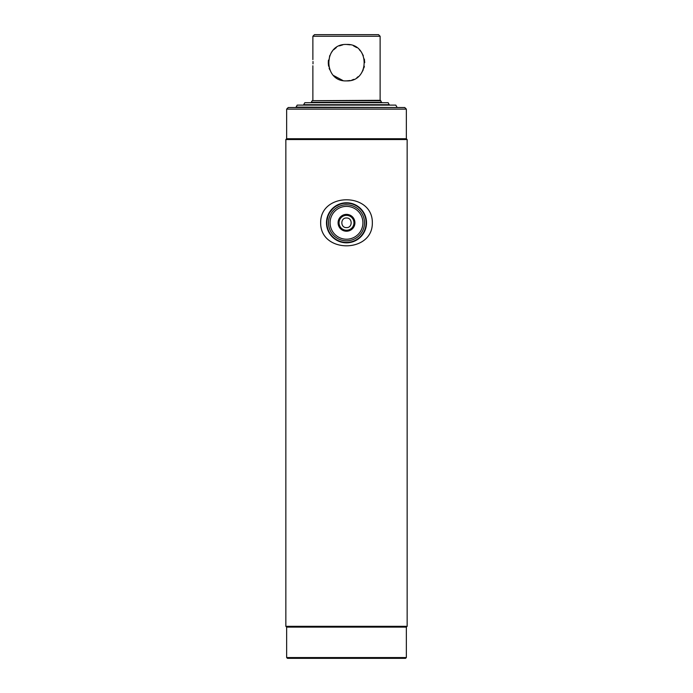 <?xml version="1.0" encoding="UTF-8"?>
<svg xmlns="http://www.w3.org/2000/svg" width="693" height="693" viewBox="0 0 693 693"><rect width="100%" height="100%" fill="white"/><g stroke="black" fill="none" stroke-linecap="round" stroke-linejoin="round"><path stroke-width="1.04" d="M406.349 657.553L405.544 658.35L287.456 658.35L286.651 657.553L406.349 657.553L406.349 627.122L407.146 626.325L407.146 139.536L285.854 139.536L286.651 138.73L406.349 138.73L407.146 139.536M286.651 657.553L286.651 627.122L406.349 627.122M286.651 627.122L285.854 626.325L407.146 626.325M346.5 227.607C352.694 227.902 352.702 217.697 346.5 218C340.315 217.697 340.289 227.893 346.5 227.607M406.349 109.113L404.747 107.51L288.253 107.51L286.651 109.113L406.349 109.113L406.349 138.73M328.482 222.799A18.018 18.018 0 0 0 346.5 240.817A18.018 18.018 0 0 0 364.518 222.799A18.018 18.018 0 0 0 346.5 204.79A18.018 18.018 0 0 0 328.482 222.799M366.112 222.799A19.612 19.612 0 0 0 346.5 203.188A19.612 19.612 0 0 0 326.888 222.799A19.612 19.612 0 0 0 346.5 242.42A19.612 19.612 0 0 0 366.112 222.799M326.481 222.799A20.019 20.019 0 0 0 346.5 242.819A20.019 20.019 0 0 0 366.519 222.799A20.019 20.019 0 0 0 346.5 202.78A20.019 20.019 0 0 0 326.481 222.799L328.421 214.215L333.801 207.328L341.606 203.395L350.424 203.17M330.085 222.799A16.415 16.415 0 0 0 346.5 239.215A16.415 16.415 0 0 0 362.915 222.799A16.415 16.415 0 0 0 346.5 206.384A16.415 16.415 0 0 0 330.085 222.799M338.08 222.799A8.42 8.42 0 0 1 346.5 214.38A8.42 8.42 0 0 1 354.92 222.799A8.42 8.42 0 0 1 346.5 231.219A8.42 8.42 0 0 1 338.08 222.799M353.958 222.799A7.458 7.458 0 0 0 346.5 215.341A7.458 7.458 0 0 0 339.042 222.799A7.458 7.458 0 0 0 346.5 230.258A7.458 7.458 0 0 0 353.958 222.799M372.34 222.799C372.73 192.065 320.183 192.186 320.66 222.799C320.305 253.586 372.825 253.369 372.34 222.799M396.942 107.112L395.781 105.111L297.219 105.111L296.058 107.112L396.942 107.51M389.336 104.704L303.664 104.704L304.825 102.703L388.175 102.703L389.336 105.111M380.803 100.702L312.196 100.702L380.405 100.303L381.73 102.703M312.196 100.702L311.27 102.304L381.73 102.304M328.283 62.673C328.569 66.649 328.569 66.649 328.283 62.673C328.569 58.697 328.569 58.697 328.283 62.673M328.647 66.294L328.413 64.83M328.326 63.851L328.3 63.314M313.011 62.673C312.864 58.697 312.864 58.697 313.011 62.673C312.864 66.649 312.864 66.649 313.011 62.673L312.993 63.86M350.173 44.828L346.5 44.456C370.027 43.321 369.993 82.017 346.5 80.89L350.086 80.527M351.879 80.076L353.863 79.331M356.904 77.625L358.082 76.732M361.607 72.843L363.297 69.716M363.929 67.957L364.353 66.294M364.717 62.604L364.353 59.061M363.314 55.674L361.616 52.512M360.559 51.091L359.39 49.801M356.696 47.574L353.56 45.885M312.993 61.504L313.011 62.067M312.872 36.253L314.475 34.65L378.525 34.65L380.128 36.253L312.872 36.253L312.872 59.589M342.827 44.828L339.414 45.894M336.304 47.583L333.602 49.818M332.423 51.117L331.375 52.529M329.712 55.613L328.395 64.683M329.097 68.044L329.703 69.716M333.619 75.554L342.914 80.527M346.5 80.89C322.999 82.008 322.964 43.364 346.5 44.456M328.291 62.067L328.326 61.486M328.369 60.958L328.465 60.118M286.651 138.73L286.651 109.113M285.854 626.325L285.854 139.536M312.872 65.757L312.872 100.303M380.128 36.253L380.128 100.303"/></g></svg>
